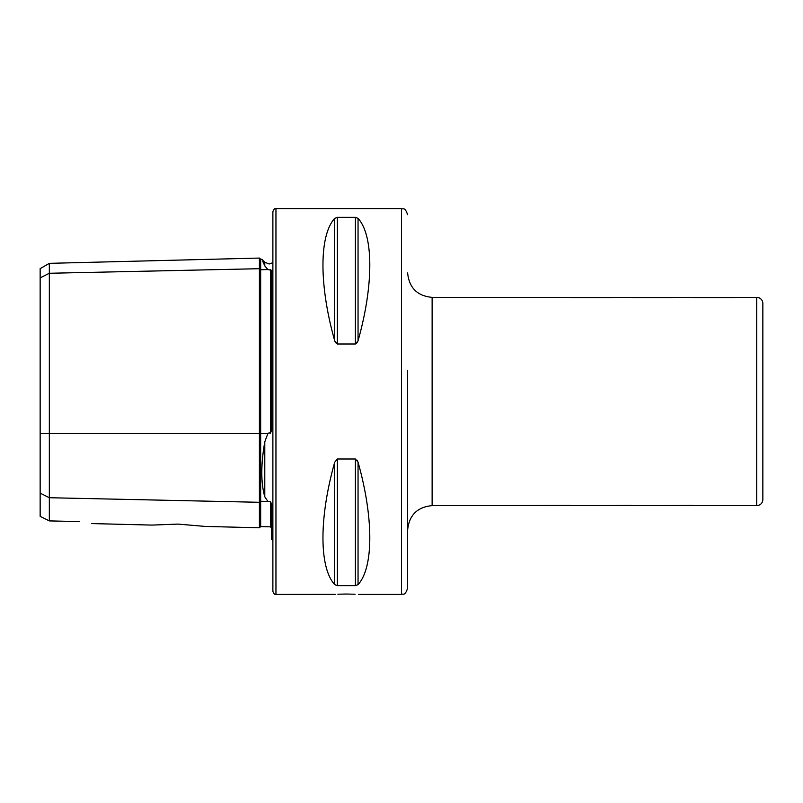 <?xml version="1.0" encoding="UTF-8"?>
<svg xmlns="http://www.w3.org/2000/svg" width="803" height="803" viewBox="0 0 803 803"><rect width="100%" height="100%" fill="white"/><g stroke="black" fill="none" stroke-linecap="round" stroke-linejoin="round"><path stroke-width="1.2" d="M205.207 526.427L259.409 527.792L259.409 268.704A1.225 1.064 180 0 0 260.664 269.738L267.881 269.577L264.789 265.883C260.824 257.04 260.824 257.04 264.789 265.883L264.789 262.21L269.125 264.006L272.879 262.711M272.879 540.289L271.655 539.546L271.655 504.334L270.46 501.564L267.881 501.423L264.789 496.816C260.824 482.954 260.824 464.616 264.789 441.801L267.881 433.5L269.125 432.827L270.46 433.329L271.655 429.846L271.655 270.32L267.881 269.577M571.094 505.619L632.031 505.438M632.342 505.619L693.28 505.438M569.929 297.381L432.124 297.381L432.124 505.619L570.792 505.438M693.581 505.619L756.727 505.619A6.123 6.123 0 0 0 762.85 499.496L762.85 303.504A6.123 6.123 0 0 0 756.727 297.381L756.727 505.619M735.287 297.381L756.727 297.381M674.048 297.381L692.417 297.381M612.799 297.381L631.168 297.381M337.852 594.22L346.374 594.039C330.585 594.461 330.585 594.461 346.374 594.039L355.067 594.23M358.63 594.421L401.5 594.421L401.5 208.579L275.951 208.579L275.951 594.421L335.192 594.361M177.955 524.088L152.038 525.092L177.955 524.088L205.207 526.427L177.955 524.088M275.951 594.421C274.797 594.812 273.783 593.798 272.879 591.359L272.879 211.641C273.783 209.202 274.797 208.188 275.951 208.579M401.5 594.421C403.206 593.266 404.612 596.759 407.623 588.298L407.623 370.876M356.442 343.624L358.048 340.813L355.398 344.005L337.36 344.005L334.71 340.813L335.554 342.791M337.36 344.005L337.36 217.342L334.71 218.366L337.36 217.342L355.398 217.342L358.048 218.366C373.716 235.49 373.716 285.306 358.048 340.813L358.048 218.366M334.71 340.813C319.042 285.306 319.042 235.49 334.71 218.366L334.71 340.813M358.048 584.634L358.048 462.187C373.716 517.694 373.716 567.51 358.048 584.634L355.398 585.658L337.36 585.658L334.71 584.634C319.042 567.51 319.042 517.694 334.71 462.187L337.36 458.995L355.398 458.995L358.048 462.187L357.194 460.199M346.374 594.039C362.183 594.461 362.183 594.461 346.374 594.039M40.15 493.132L49.334 497.73L49.334 520.906L40.15 516.329L40.15 277.868L49.334 273.271L259.409 268.704L259.409 258.064L260.664 259.259L260.664 433.5L267.881 433.5M270.46 501.564L270.46 526.838L260.664 526.597L260.664 501.263A1.225 1.064 180 0 0 259.409 502.297L49.334 497.73L49.334 263.344L40.15 268.644L40.15 277.868M79.658 521.579C94.493 524.148 94.493 524.148 79.658 521.579L49.334 520.906M264.619 265.502L262.732 261.296M570.792 297.562L611.936 297.562M632.031 297.562L673.175 297.562M693.28 297.562L734.424 297.562M40.15 433.5L260.664 433.5L260.664 501.263L267.881 501.423M264.789 496.816L264.789 441.801M270.46 433.329L270.46 269.617M355.398 217.342L355.398 344.005M355.398 458.995L355.398 585.658M337.36 458.995L337.36 585.658M334.71 462.187L334.71 584.634M259.409 527.792L260.664 526.597M432.124 505.619C417.239 507.064 409.078 515.235 407.623 530.121M401.5 208.579C403.206 209.734 404.612 206.241 407.623 214.702M91.482 523.566L152.038 525.092M264.789 262.21L261.808 259.228L260.664 259.259M270.46 526.838L271.655 528.063M49.334 263.344L259.409 258.064M432.124 297.381C417.239 295.936 409.078 287.765 407.623 272.879"/></g></svg>
